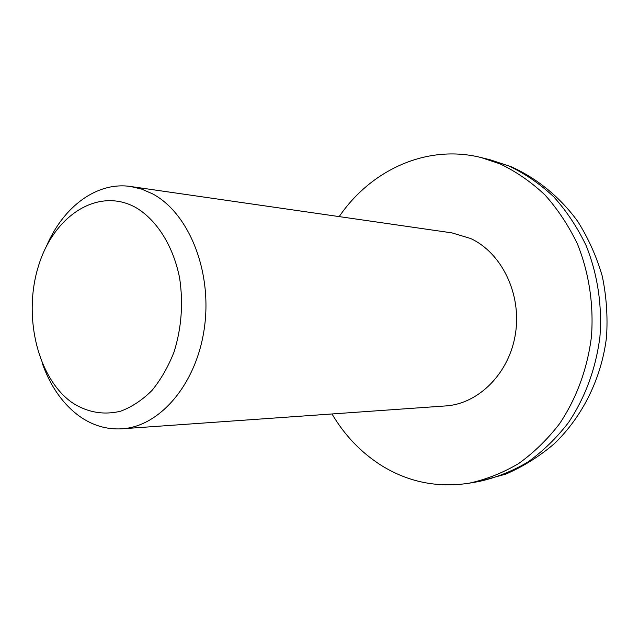 <?xml version="1.0" encoding="UTF-8"?>
<svg xmlns="http://www.w3.org/2000/svg" width="639" height="639" viewBox="0 0 639 639"><rect width="100%" height="100%" fill="white"/><g stroke="black" fill="none" stroke-linecap="round" stroke-linejoin="round"><path stroke-width="0.96" d="M135.74 207.499C97.911 186.604 53.748 215.806 38.532 265.84C22.82 315.626 37.254 377.729 71.911 402.482C87.184 412.443 103.446 415.342 120.715 411.181C131.874 406.971 142.289 400.07 151.962 390.485C160.94 379.494 168.337 366.578 174.135 351.73C181.524 327.879 183.361 303.373 179.647 278.205C173.329 245.975 156.795 219.896 135.74 207.499M46.631 245.871C63.325 206.685 96.928 181.396 130.755 186.516L141.706 189.12L152.37 193.753C188.521 212.699 212.212 270.577 204.504 326.976C197.052 383.44 160.205 426.588 121.929 428.809C106.569 429.704 92.304 425.43 79.108 415.989C62.702 403.816 50.449 386.315 42.342 363.487M121.929 428.809L445.671 405.933C478.779 403.864 509.539 373.08 515.505 333.43C521.672 293.82 501.655 252.804 470.608 238.499L451.973 232.884L130.755 186.516M332 413.968C344.701 435.455 361.171 452.636 381.419 465.488C408.225 482.11 437.459 488.02 469.138 483.204C486.255 479.466 502.749 472.924 518.628 463.563C533.885 452.644 547.575 439.305 559.708 423.529C576.705 397.929 587.289 368.999 591.442 336.745C593.871 304.771 589.022 272.845 577.496 244.138C568.678 225.727 557.831 209.32 544.947 194.927C531.121 181.915 516.12 171.556 499.938 163.84L480.999 157.529C426.916 143.935 370.884 169.99 339.189 216.605M490.321 159.83L511.248 166.755C537.279 178.505 560.163 197.243 577.72 221.374C588.391 238.323 596.578 256.598 602.281 276.208C606.451 296.288 607.865 316.609 606.515 337.176C601.523 378.04 582.888 416.085 554.532 443.514C539.62 456.286 523.381 466.478 505.816 474.106L478.595 481.582C495.592 477.884 511.959 471.398 527.718 462.141C542.854 451.35 556.433 438.17 568.462 422.587C585.324 397.298 595.804 368.735 599.917 336.897C602.321 305.338 597.505 273.819 586.075 245.464C577.336 227.276 566.569 211.07 553.781 196.844C540.067 183.976 525.178 173.728 509.123 166.092L490.321 159.83L480.999 157.529M478.595 481.582L469.138 483.204"/></g></svg>
